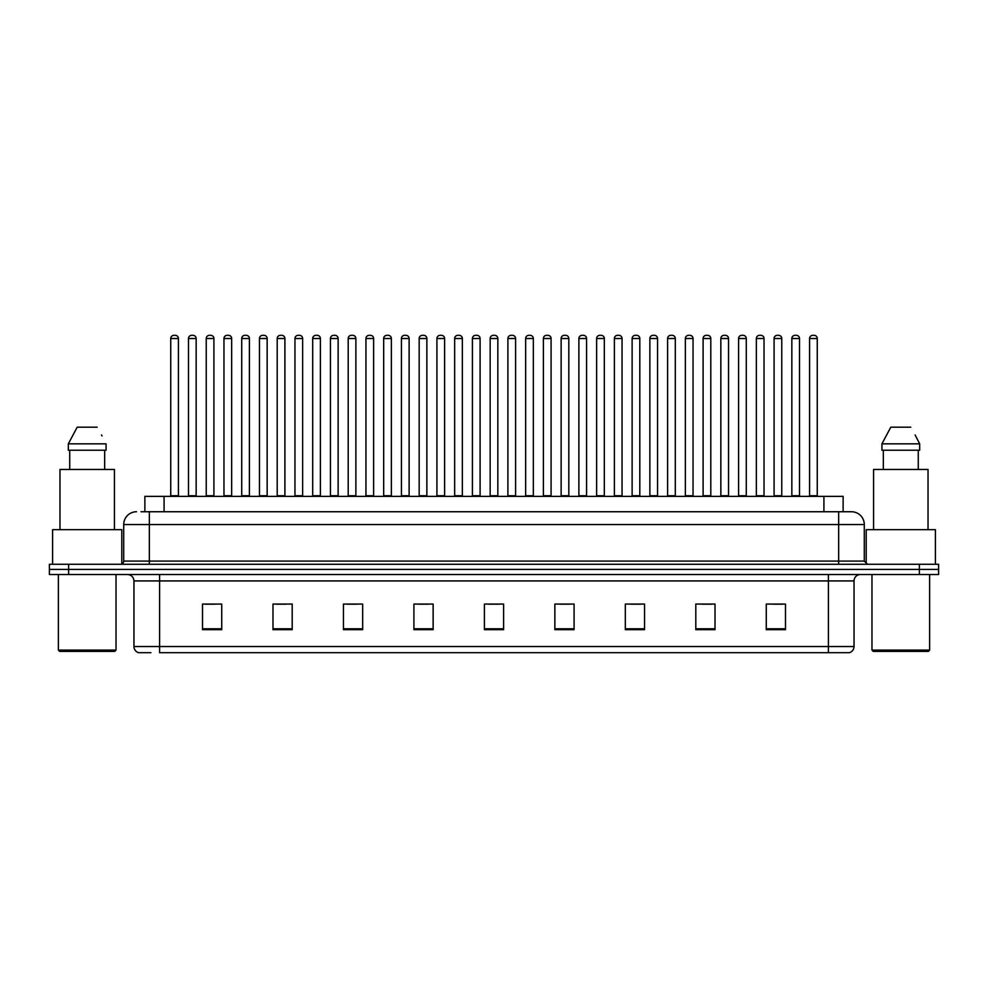 <?xml version="1.0" encoding="UTF-8"?>
<svg xmlns="http://www.w3.org/2000/svg" width="988" height="988" viewBox="0 0 988 988"><rect width="100%" height="100%" fill="white"/><g stroke="black" fill="none" stroke-linecap="round" stroke-linejoin="round"><path stroke-width="1.48" d="M144.865 511.747L144.865 496.371L843.135 496.371L843.135 511.747M150.917 652.685L138.9 652.685M854.04 646.535C853.854 649.61 852.323 651.66 849.421 652.685L828.413 652.685L828.413 646.535L854.04 646.535L854.04 580.932A6.41 6.41 0 0 1 860.437 574.522M138.579 652.685A6.41 6.41 0 0 1 133.96 646.535L133.96 580.932C133.59 577.041 131.453 574.905 127.563 574.522M68.617 564.272L938.6 564.272L938.6 569.397L49.4 569.397L49.4 574.522L68.617 574.522L68.617 569.397L49.4 569.397L49.4 564.272L68.617 564.272L68.617 569.397L938.6 569.397L938.6 574.522L68.617 574.522M785.485 629.689L785.485 604.063L766.268 604.063L766.268 629.689L785.485 629.689M715.016 629.689L715.016 604.063L695.799 604.063L695.799 629.689L715.016 629.689M644.547 629.689L644.547 604.063L625.33 604.063L625.33 629.689L644.547 629.689M574.077 629.689L574.077 604.063L554.861 604.063L554.861 629.689L574.077 629.689M221.732 629.689L221.732 604.063L202.515 604.063L202.515 629.689L221.732 629.689M292.201 629.689L292.201 604.063L272.984 604.063L272.984 629.689L292.201 629.689M362.67 629.689L362.67 604.063L343.454 604.063L343.454 629.689L362.67 629.689M433.139 629.689L433.139 604.063L413.923 604.063L413.923 629.689L433.139 629.689M503.608 629.689L503.608 604.063L484.392 604.063L484.392 629.689L503.608 629.689M828.413 652.685L159.587 652.685L159.587 646.535L828.413 646.535L828.413 580.932L133.96 580.932M631.159 604.187L640.767 604.187M702.147 604.187L711.755 604.187M773.122 604.187L782.731 604.187M418.208 604.187L427.816 604.187M347.233 604.187L356.841 604.187M276.245 604.187L285.853 604.187M205.269 604.187L214.878 604.187M560.184 604.187L569.792 604.187M489.196 604.187L498.804 604.187M141.309 511.747L851.273 511.747M141.012 511.747L149.336 511.747L149.336 524.554L123.71 524.554L123.71 561.073A3.199 3.199 0 0 1 120.511 564.272M136.529 511.747A12.807 12.807 0 0 0 123.71 524.554M851.471 511.747A12.807 12.807 0 0 1 864.29 524.554L864.29 561.073L867.489 564.272M178.42 338.514L170.739 338.514A3.199 3.199 0 0 1 173.937 335.315L175.222 335.315A3.199 3.199 0 0 1 178.42 338.514L178.42 495.729A0.642 0.642 0 0 0 179.063 496.371M170.739 338.514L170.739 495.729A0.642 0.642 0 0 1 170.097 496.371M175.222 335.315L173.937 335.315M188.486 338.514A3.199 3.199 0 0 1 191.684 335.315L192.969 335.315A3.199 3.199 0 0 1 196.167 338.514L188.486 338.514L188.486 495.729A0.642 0.642 0 0 1 187.844 496.371M196.167 338.514L196.167 495.729A0.642 0.642 0 0 0 196.81 496.371M192.969 335.315L191.684 335.315M213.914 338.514L206.233 338.514A3.199 3.199 0 0 1 209.431 335.315L210.716 335.315A3.199 3.199 0 0 1 213.914 338.514L213.914 495.729A0.642 0.642 0 0 0 214.557 496.371M206.233 338.514L206.233 495.729A0.642 0.642 0 0 1 205.59 496.371M210.716 335.315L209.431 335.315M249.408 338.514L241.714 338.514A3.199 3.199 0 0 1 244.925 335.315L246.197 335.315A3.199 3.199 0 0 1 249.408 338.514L249.408 495.729A0.642 0.642 0 0 0 250.05 496.371M241.714 338.514L241.714 495.729A0.642 0.642 0 0 1 241.072 496.371M246.197 335.315L244.925 335.315M284.902 338.514L277.208 338.514A3.199 3.199 0 0 1 280.407 335.315L281.691 335.315A3.199 3.199 0 0 1 284.902 338.514L284.902 495.729A0.642 0.642 0 0 0 285.532 496.371M277.208 338.514L277.208 495.729A0.642 0.642 0 0 1 276.566 496.371M281.691 335.315L280.407 335.315M320.384 338.514L312.702 338.514A3.199 3.199 0 0 1 315.901 335.315L317.185 335.315A3.199 3.199 0 0 1 320.384 338.514L320.384 495.729A0.642 0.642 0 0 0 321.026 496.371M312.702 338.514L312.702 495.729A0.642 0.642 0 0 1 312.06 496.371M317.185 335.315L315.901 335.315M223.967 338.514A3.199 3.199 0 0 1 227.178 335.315L228.463 335.315A3.199 3.199 0 0 1 231.661 338.514L223.967 338.514L223.967 495.729A0.642 0.642 0 0 1 223.337 496.371M231.661 338.514L231.661 495.729A0.642 0.642 0 0 0 232.304 496.371M228.463 335.315L227.178 335.315M259.461 338.514A3.199 3.199 0 0 1 262.672 335.315L263.944 335.315A3.199 3.199 0 0 1 267.155 338.514L259.461 338.514L259.461 495.729A0.642 0.642 0 0 1 258.819 496.371M267.155 338.514L267.155 495.729A0.642 0.642 0 0 0 267.797 496.371M263.944 335.315L262.672 335.315M294.955 338.514A3.199 3.199 0 0 1 298.154 335.315L299.438 335.315A3.199 3.199 0 0 1 302.637 338.514L294.955 338.514L294.955 495.729A0.642 0.642 0 0 1 294.313 496.371M302.637 338.514L302.637 495.729A0.642 0.642 0 0 0 303.279 496.371M299.438 335.315L298.154 335.315M114.744 651.401L59.651 651.401L58.366 650.116L116.028 650.116L114.744 651.401M58.366 574.522L58.366 650.116M116.028 574.522L116.028 650.116M121.796 564.012L121.796 529.679L52.599 529.679L52.599 564.272M114.423 529.679L114.423 469.461L59.972 469.461L59.972 529.679M104.666 450.244L104.666 469.461L104.666 450.244M68.32 443.834L77.2 427.187L68.32 443.834L68.32 450.244L106.074 450.244L106.074 443.834L68.32 443.834M102.023 435.93L101.517 434.967M69.728 450.244L69.728 469.461M97.195 427.187L77.2 427.187M928.35 651.401L873.256 651.401L871.972 650.116L929.634 650.116L928.35 651.401M871.972 574.522L871.972 650.116M929.634 574.522L929.634 650.116M935.401 564.272L935.401 529.679L866.204 529.679L866.204 564.012M928.028 529.679L928.028 469.461L873.577 469.461L873.577 529.679M915.629 435.93L919.68 443.834L881.926 443.834L890.806 427.187L881.926 443.834L881.926 450.244L919.68 450.244L919.68 443.834L919.68 450.244M919.68 443.834L915.123 434.967M883.334 450.244L883.334 469.461M918.272 469.461L918.272 450.244M910.8 427.187L890.806 427.187M355.878 338.514L348.196 338.514A3.199 3.199 0 0 1 351.395 335.315L352.679 335.315A3.199 3.199 0 0 1 355.878 338.514L355.878 495.729A0.642 0.642 0 0 0 356.52 496.371M348.196 338.514L348.196 495.729A0.642 0.642 0 0 1 347.554 496.371M352.679 335.315L351.395 335.315M391.372 338.514L383.677 338.514A3.199 3.199 0 0 1 386.888 335.315L388.173 335.315A3.199 3.199 0 0 1 391.372 338.514L391.372 495.729A0.642 0.642 0 0 0 392.014 496.371M383.677 338.514L383.677 495.729A0.642 0.642 0 0 1 383.048 496.371M388.173 335.315L386.888 335.315M426.865 338.514L419.171 338.514A3.199 3.199 0 0 1 422.382 335.315L423.654 335.315A3.199 3.199 0 0 1 426.865 338.514L426.865 495.729A0.642 0.642 0 0 0 427.508 496.371M419.171 338.514L419.171 495.729A0.642 0.642 0 0 1 418.529 496.371M423.654 335.315L422.382 335.315M330.449 338.514A3.199 3.199 0 0 1 333.648 335.315L334.932 335.315A3.199 3.199 0 0 1 338.131 338.514L330.449 338.514L330.449 495.729A0.642 0.642 0 0 1 329.807 496.371M338.131 338.514L338.131 495.729A0.642 0.642 0 0 0 338.773 496.371M334.932 335.315L333.648 335.315M365.943 338.514A3.199 3.199 0 0 1 369.142 335.315L370.426 335.315A3.199 3.199 0 0 1 373.625 338.514L365.943 338.514L365.943 495.729A0.642 0.642 0 0 1 365.301 496.371M373.625 338.514L373.625 495.729A0.642 0.642 0 0 0 374.267 496.371M370.426 335.315L369.142 335.315M401.424 338.514A3.199 3.199 0 0 1 404.635 335.315L405.907 335.315A3.199 3.199 0 0 1 409.118 338.514L401.424 338.514L401.424 495.729A0.642 0.642 0 0 1 400.782 496.371M409.118 338.514L409.118 495.729A0.642 0.642 0 0 0 409.761 496.371M405.907 335.315L404.635 335.315M462.347 338.514L454.665 338.514A3.199 3.199 0 0 1 457.864 335.315L459.148 335.315A3.199 3.199 0 0 1 462.347 338.514L462.347 495.729A0.642 0.642 0 0 0 462.989 496.371M454.665 338.514L454.665 495.729A0.642 0.642 0 0 1 454.023 496.371M459.148 335.315L457.864 335.315M497.841 338.514L490.159 338.514A3.199 3.199 0 0 1 493.358 335.315L494.642 335.315A3.199 3.199 0 0 1 497.841 338.514L497.841 495.729A0.642 0.642 0 0 0 498.483 496.371M490.159 338.514L490.159 495.729A0.642 0.642 0 0 1 489.517 496.371M494.642 335.315L493.358 335.315M533.335 338.514L525.653 338.514A3.199 3.199 0 0 1 528.852 335.315L530.136 335.315A3.199 3.199 0 0 1 533.335 338.514L533.335 495.729A0.642 0.642 0 0 0 533.977 496.371M525.653 338.514L525.653 495.729A0.642 0.642 0 0 1 525.011 496.371M530.136 335.315L528.852 335.315M568.829 338.514L561.135 338.514A3.199 3.199 0 0 1 564.346 335.315L565.618 335.315A3.199 3.199 0 0 1 568.829 338.514L568.829 495.729A0.642 0.642 0 0 0 569.471 496.371M561.135 338.514L561.135 495.729A0.642 0.642 0 0 1 560.492 496.371M565.618 335.315L564.346 335.315M604.323 338.514L596.629 338.514A3.199 3.199 0 0 1 599.827 335.315L601.112 335.315A3.199 3.199 0 0 1 604.323 338.514L604.323 495.729A0.642 0.642 0 0 0 604.952 496.371M596.629 338.514L596.629 495.729A0.642 0.642 0 0 1 595.986 496.371M601.112 335.315L599.827 335.315M436.918 338.514A3.199 3.199 0 0 1 440.117 335.315L441.401 335.315A3.199 3.199 0 0 1 444.612 338.514L436.918 338.514L436.918 495.729A0.642 0.642 0 0 1 436.276 496.371M444.612 338.514L444.612 495.729A0.642 0.642 0 0 0 445.242 496.371M441.401 335.315L440.117 335.315M472.412 338.514A3.199 3.199 0 0 1 475.611 335.315L476.895 335.315A3.199 3.199 0 0 1 480.094 338.514L472.412 338.514L472.412 495.729A0.642 0.642 0 0 1 471.77 496.371M480.094 338.514L480.094 495.729A0.642 0.642 0 0 0 480.736 496.371M476.895 335.315L475.611 335.315M507.906 338.514A3.199 3.199 0 0 1 511.105 335.315L512.389 335.315A3.199 3.199 0 0 1 515.588 338.514L507.906 338.514L507.906 495.729A0.642 0.642 0 0 1 507.264 496.371M515.588 338.514L515.588 495.729A0.642 0.642 0 0 0 516.23 496.371M512.389 335.315L511.105 335.315M543.388 338.514A3.199 3.199 0 0 1 546.599 335.315L547.883 335.315A3.199 3.199 0 0 1 551.082 338.514L543.388 338.514L543.388 495.729A0.642 0.642 0 0 1 542.758 496.371M551.082 338.514L551.082 495.729A0.642 0.642 0 0 0 551.724 496.371M547.883 335.315L546.599 335.315M578.882 338.514A3.199 3.199 0 0 1 582.093 335.315L583.365 335.315A3.199 3.199 0 0 1 586.576 338.514L578.882 338.514L578.882 495.729A0.642 0.642 0 0 1 578.239 496.371M586.576 338.514L586.576 495.729A0.642 0.642 0 0 0 587.218 496.371M583.365 335.315L582.093 335.315M639.804 338.514L632.122 338.514A3.199 3.199 0 0 1 635.321 335.315L636.605 335.315A3.199 3.199 0 0 1 639.804 338.514L639.804 495.729A0.642 0.642 0 0 0 640.446 496.371M632.122 338.514L632.122 495.729A0.642 0.642 0 0 1 631.48 496.371M636.605 335.315L635.321 335.315M675.298 338.514L667.616 338.514A3.199 3.199 0 0 1 670.815 335.315L672.099 335.315A3.199 3.199 0 0 1 675.298 338.514L675.298 495.729A0.642 0.642 0 0 0 675.94 496.371M667.616 338.514L667.616 495.729A0.642 0.642 0 0 1 666.974 496.371M672.099 335.315L670.815 335.315M710.792 338.514L703.098 338.514A3.199 3.199 0 0 1 706.309 335.315L707.593 335.315A3.199 3.199 0 0 1 710.792 338.514L710.792 495.729A0.642 0.642 0 0 0 711.434 496.371M703.098 338.514L703.098 495.729A0.642 0.642 0 0 1 702.468 496.371M707.593 335.315L706.309 335.315M746.286 338.514L738.592 338.514A3.199 3.199 0 0 1 741.803 335.315L743.075 335.315A3.199 3.199 0 0 1 746.286 338.514L746.286 495.729A0.642 0.642 0 0 0 746.928 496.371M738.592 338.514L738.592 495.729A0.642 0.642 0 0 1 737.95 496.371M743.075 335.315L741.803 335.315M781.767 338.514L774.086 338.514A3.199 3.199 0 0 1 777.284 335.315L778.569 335.315A3.199 3.199 0 0 1 781.767 338.514L781.767 495.729A0.642 0.642 0 0 0 782.41 496.371M774.086 338.514L774.086 495.729A0.642 0.642 0 0 1 773.443 496.371M778.569 335.315L777.284 335.315M817.261 338.514L809.58 338.514A3.199 3.199 0 0 1 812.778 335.315L814.063 335.315A3.199 3.199 0 0 1 817.261 338.514L817.261 495.729A0.642 0.642 0 0 0 817.903 496.371M809.58 338.514L809.58 495.729A0.642 0.642 0 0 1 808.937 496.371M814.063 335.315L812.778 335.315M614.375 338.514A3.199 3.199 0 0 1 617.574 335.315L618.859 335.315A3.199 3.199 0 0 1 622.057 338.514L614.375 338.514L614.375 495.729A0.642 0.642 0 0 1 613.733 496.371M622.057 338.514L622.057 495.729A0.642 0.642 0 0 0 622.699 496.371M618.859 335.315L617.574 335.315M649.869 338.514A3.199 3.199 0 0 1 653.068 335.315L654.352 335.315A3.199 3.199 0 0 1 657.551 338.514L649.869 338.514L649.869 495.729A0.642 0.642 0 0 1 649.227 496.371M657.551 338.514L657.551 495.729A0.642 0.642 0 0 0 658.193 496.371M654.352 335.315L653.068 335.315M685.363 338.514A3.199 3.199 0 0 1 688.562 335.315L689.846 335.315A3.199 3.199 0 0 1 693.045 338.514L685.363 338.514L685.363 495.729A0.642 0.642 0 0 1 684.721 496.371M693.045 338.514L693.045 495.729A0.642 0.642 0 0 0 693.687 496.371M689.846 335.315L688.562 335.315M720.845 338.514A3.199 3.199 0 0 1 724.056 335.315L725.328 335.315A3.199 3.199 0 0 1 728.539 338.514L720.845 338.514L720.845 495.729A0.642 0.642 0 0 1 720.203 496.371M728.539 338.514L728.539 495.729A0.642 0.642 0 0 0 729.181 496.371M725.328 335.315L724.056 335.315M756.339 338.514A3.199 3.199 0 0 1 759.537 335.315L760.822 335.315A3.199 3.199 0 0 1 764.033 338.514L756.339 338.514L756.339 495.729A0.642 0.642 0 0 1 755.697 496.371M764.033 338.514L764.033 495.729A0.642 0.642 0 0 0 764.663 496.371M760.822 335.315L759.537 335.315M791.833 338.514A3.199 3.199 0 0 1 795.031 335.315L796.316 335.315A3.199 3.199 0 0 1 799.514 338.514L791.833 338.514L791.833 495.729A0.642 0.642 0 0 1 791.19 496.371M799.514 338.514L799.514 495.729A0.642 0.642 0 0 0 800.157 496.371M796.316 335.315L795.031 335.315M164.082 511.747L164.082 496.371M823.918 511.747L823.918 496.371M828.413 574.522L828.413 580.932L854.04 580.932M133.96 646.535L159.587 646.535L159.587 574.522M919.383 574.522L919.383 564.272M503.608 628.8L484.392 628.8M433.139 628.8L413.923 628.8M362.67 628.8L343.454 628.8M292.201 628.8L272.984 628.8M221.732 628.8L202.515 628.8M574.077 628.8L554.861 628.8M644.547 628.8L625.33 628.8M715.016 628.8L695.799 628.8M785.485 628.8L766.268 628.8M149.336 564.272L149.336 561.073L864.29 561.073M123.71 561.073L149.336 561.073L149.336 524.554L838.664 524.554L838.664 564.272M864.29 524.554L838.664 524.554L838.664 511.747M170.739 495.729L178.42 495.729M188.486 495.729L196.167 495.729M206.233 495.729L213.914 495.729M241.714 495.729L249.408 495.729M277.208 495.729L284.902 495.729M312.702 495.729L320.384 495.729M223.967 495.729L231.661 495.729M259.461 495.729L267.155 495.729M294.955 495.729L302.637 495.729M348.196 495.729L355.878 495.729M383.677 495.729L391.372 495.729M419.171 495.729L426.865 495.729M330.449 495.729L338.131 495.729M365.943 495.729L373.625 495.729M401.424 495.729L409.118 495.729M454.665 495.729L462.347 495.729M490.159 495.729L497.841 495.729M525.653 495.729L533.335 495.729M561.135 495.729L568.829 495.729M596.629 495.729L604.323 495.729M436.918 495.729L444.612 495.729M472.412 495.729L480.094 495.729M507.906 495.729L515.588 495.729M543.388 495.729L551.082 495.729M578.882 495.729L586.576 495.729M632.122 495.729L639.804 495.729M667.616 495.729L675.298 495.729M703.098 495.729L710.792 495.729M738.592 495.729L746.286 495.729M774.086 495.729L781.767 495.729M809.58 495.729L817.261 495.729M614.375 495.729L622.057 495.729M649.869 495.729L657.551 495.729M685.363 495.729L693.045 495.729M720.845 495.729L728.539 495.729M756.339 495.729L764.033 495.729M791.833 495.729L799.514 495.729"/></g></svg>
